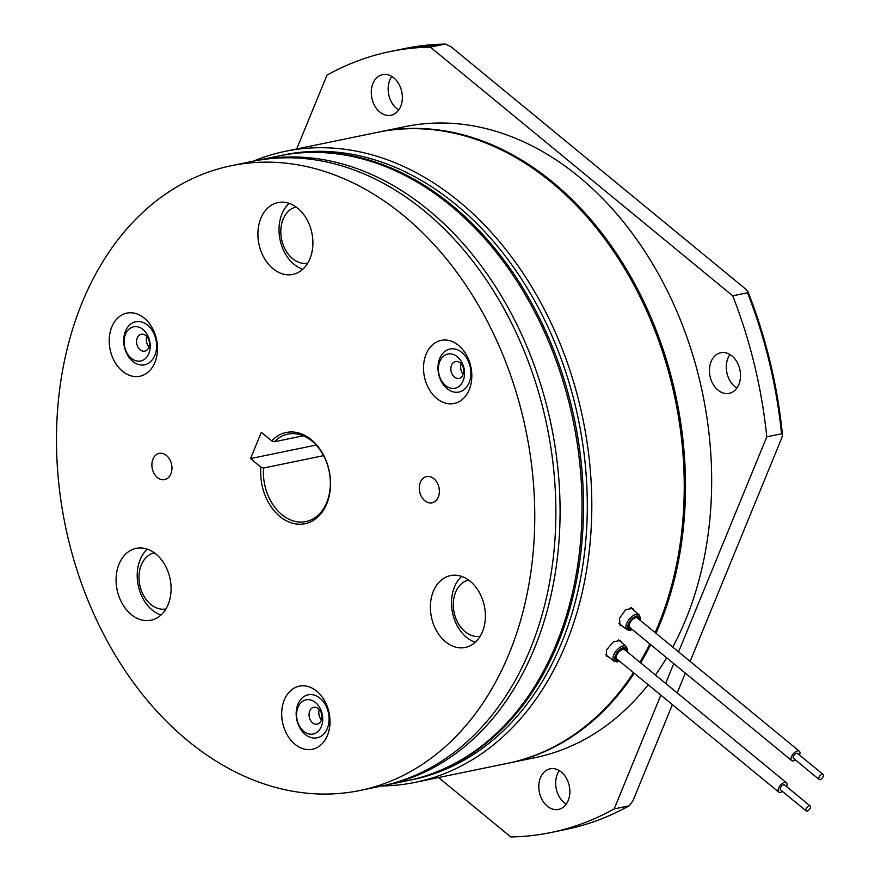 <?xml version="1.0" encoding="UTF-8"?>
<svg xmlns="http://www.w3.org/2000/svg" width="881" height="881" viewBox="0 0 881 881"><rect width="100%" height="100%" fill="white"/><g stroke="black" fill="none" stroke-linecap="round" stroke-linejoin="round"><path stroke-width="1.32" d="M823.383 774.84A3.194 1.586 129.4 0 0 823.129 774.476A3.194 1.586 129.4 0 0 820.156 775.61A3.194 1.586 129.4 0 0 818.823 779.046A3.194 1.586 129.4 0 0 819.077 779.41A3.194 1.586 129.4 0 0 822.05 778.275A3.194 1.586 129.4 0 0 823.383 774.84M797.757 753.762A3.194 1.586 129.4 0 0 797.503 753.409A3.194 1.586 129.4 0 0 794.541 754.543A3.194 1.586 129.4 0 0 793.208 757.979A3.194 1.586 129.4 0 0 793.462 758.343L819.077 779.41M795.444 759.973A6.057 3.028 -50.6 0 1 791.634 760.556A6.057 3.028 -50.6 0 1 791.149 759.874A6.057 3.028 -50.6 0 1 793.682 753.343A6.057 3.028 -50.6 0 1 799.331 751.196A6.057 3.028 -50.6 0 1 799.816 751.867A6.057 3.028 -50.6 0 1 799.496 755.039M809.98 808.648A3.194 1.586 129.4 0 0 810.201 806.005A3.194 1.586 129.4 0 0 806.368 808.284A3.194 1.586 129.4 0 0 806.148 810.927A3.194 1.586 129.4 0 0 809.98 808.648M810.201 806.005L784.586 784.938A3.194 1.586 129.4 0 0 780.753 787.218A3.194 1.586 129.4 0 0 780.533 789.861L806.148 810.927M782.515 791.49A6.057 3.028 -50.6 0 1 778.705 792.074A6.057 3.028 -50.6 0 1 779.123 787.052A6.057 3.028 -50.6 0 1 786.403 782.713A6.057 3.028 -50.6 0 1 786.568 786.568M672.754 647.095A322.127 237.496 -101.6 0 0 578.96 176.806A322.127 237.496 -101.6 0 0 405.106 126.633L378.94 132.029A322.127 237.496 -101.6 0 0 378.301 132.161M655.982 633.318A322.127 237.496 -101.6 0 0 552.794 182.202A322.127 237.496 -101.6 0 0 378.94 132.029M655.563 632.965A321.488 237.033 -101.6 0 0 552.574 182.73A321.488 237.033 -101.6 0 0 467.348 136.632M279.233 155.838A318.944 235.15 78.4 0 1 279.971 155.684L283.77 154.902A318.944 235.15 78.4 0 1 455.906 204.59A318.944 235.15 78.4 0 1 586.173 535.967A318.944 235.15 78.4 0 1 412.572 779.641L408.773 780.423A318.944 235.15 78.4 0 1 408.035 780.577M253.221 161.201A322.127 237.496 78.4 0 1 285.235 151.345A322.127 237.496 78.4 0 1 459.1 201.529A322.127 237.496 78.4 0 1 590.666 536.221A322.127 237.496 78.4 0 1 415.325 782.328A322.127 237.496 78.4 0 1 382.024 785.94M608.364 656.741L606.392 656.147L606.546 649.826L613.506 641.742L620.466 640.476L621.446 642.348M285.235 151.345L377.674 132.293A322.127 237.496 78.4 0 1 551.528 182.466A322.127 237.496 78.4 0 1 655.145 632.624M622.151 625.895L620.026 625.213L619.475 618.297L625.697 609.619L632.69 608.375L633.891 610.401M631.721 608.551L631.424 607.747M566.23 804.144A20.726 15.285 78.4 0 1 557.332 774.223A20.726 15.285 78.4 0 1 559.314 770.611M540.449 777.703A20.726 15.285 78.4 0 1 550.14 768.816A20.726 15.285 78.4 0 1 566.34 778.099A20.726 15.285 78.4 0 1 568.201 800.532A20.726 15.285 78.4 0 1 558.51 809.419A20.726 15.285 78.4 0 1 542.322 800.135A20.726 15.285 78.4 0 1 540.449 777.703M736.868 388.069A20.726 15.285 78.4 0 1 734.853 386.638A20.726 15.285 78.4 0 1 729.953 354.536M717.971 390.118A20.726 15.285 78.4 0 1 709.502 368.577A20.726 15.285 78.4 0 1 720.79 352.741A20.726 15.285 78.4 0 1 731.979 355.968A20.726 15.285 78.4 0 1 740.447 377.509A20.726 15.285 78.4 0 1 729.16 393.344A20.726 15.285 78.4 0 1 717.971 390.118M398.719 109.982A20.726 15.285 78.4 0 1 389.82 80.061A20.726 15.285 78.4 0 1 391.803 76.449M400.69 106.37A20.726 15.285 78.4 0 1 390.999 115.257A20.726 15.285 78.4 0 1 374.81 105.973A20.726 15.285 78.4 0 1 372.938 83.541A20.726 15.285 78.4 0 1 382.629 74.654A20.726 15.285 78.4 0 1 398.818 83.937A20.726 15.285 78.4 0 1 400.69 106.37M279.971 155.684A318.944 235.15 78.4 0 1 452.107 205.372A318.944 235.15 78.4 0 1 582.374 536.749A318.944 235.15 78.4 0 1 408.773 780.423M438.562 777.538L510.804 836.95A398.675 293.935 78.4 0 0 551.077 832.501A398.675 293.935 78.4 0 0 614.167 808.923L660.827 695.142M665.64 683.403L673.756 663.624M678.568 651.885L766.778 436.833A398.675 293.935 78.4 0 0 732.739 295.818L430.335 47.122A398.675 293.935 78.4 0 0 390.074 51.572L404.842 48.532L445.401 44.05L451.017 46.77L745.822 289.21L747.969 291.688L747.517 292.767L732.739 295.818M296.699 148.977L326.972 75.16A398.675 293.935 78.4 0 1 390.074 51.572M766.778 436.833L781.546 433.782L782.471 434.696L781.733 438.022L690.131 661.389M672.39 704.646L632.965 800.763L629.408 805.686C609.223 816.94 588.034 824.869 565.844 829.45A398.675 293.935 -101.6 0 0 628.935 805.873L614.167 808.923M685.319 673.128L677.203 692.918M404.842 48.532A398.675 293.935 -101.6 0 1 445.103 44.083L430.335 47.122M649.848 643.956A322.127 237.496 78.4 0 1 639.947 662.281M633.494 672.666A322.127 237.496 78.4 0 1 507.764 763.276L415.325 782.328M588.409 723.808A321.488 237.033 -101.6 0 0 633.769 672.886M640.267 662.534A321.488 237.033 -101.6 0 0 650.222 644.264M508.392 763.144A322.127 237.496 -101.6 0 0 509.031 763.012L535.196 757.616A322.127 237.496 -101.6 0 0 648.196 684.746M655.453 675.033A322.127 237.496 -101.6 0 0 666.686 657.799M509.031 763.012A322.127 237.496 -101.6 0 0 634.21 673.249M640.696 662.897A322.127 237.496 -101.6 0 0 650.652 644.617M302.756 269.267A36.683 27.047 78.4 0 1 294.122 264.355A36.683 27.047 78.4 0 1 289.166 203.368M297.8 208.29A36.683 27.047 78.4 0 1 312.777 246.394A36.683 27.047 78.4 0 1 292.811 274.42A36.683 27.047 78.4 0 1 273.022 268.705A36.683 27.047 78.4 0 1 258.034 230.591A36.683 27.047 78.4 0 1 278 202.575A36.683 27.047 78.4 0 1 297.8 208.29M160.937 615.059A36.683 27.047 78.4 0 1 152.303 610.148A36.683 27.047 78.4 0 1 147.347 549.16M155.981 554.072A36.683 27.047 78.4 0 1 170.958 592.186A36.683 27.047 78.4 0 1 150.992 620.213A36.683 27.047 78.4 0 1 131.203 614.498A36.683 27.047 78.4 0 1 116.215 576.383A36.683 27.047 78.4 0 1 136.181 548.367A36.683 27.047 78.4 0 1 155.981 554.072M294.959 744.258A32.223 23.754 -101.6 0 0 327.413 735.459A32.223 23.754 -101.6 0 0 316.731 691.178A32.223 23.754 -101.6 0 0 284.277 699.988A32.223 23.754 -101.6 0 0 294.959 744.258M436.778 398.465A32.223 23.754 -101.6 0 0 469.232 389.666A32.223 23.754 -101.6 0 0 458.549 345.385A32.223 23.754 -101.6 0 0 426.096 354.195A32.223 23.754 -101.6 0 0 436.778 398.465M475.222 642.315A36.683 27.047 78.4 0 1 466.589 637.392A36.683 27.047 78.4 0 1 461.644 576.416M470.267 581.328A36.683 27.047 78.4 0 1 485.255 619.442A36.683 27.047 78.4 0 1 465.289 647.458A36.683 27.047 78.4 0 1 445.489 641.742A36.683 27.047 78.4 0 1 430.512 603.639A36.683 27.047 78.4 0 1 450.477 575.612A36.683 27.047 78.4 0 1 470.267 581.328M122.481 371.209A32.223 23.754 -101.6 0 0 154.935 362.41A32.223 23.754 -101.6 0 0 144.253 318.14A32.223 23.754 -101.6 0 0 111.799 326.939A32.223 23.754 -101.6 0 0 122.481 371.209M424.807 500.738A13.391 9.878 -101.6 0 0 432.031 502.82A13.391 9.878 -101.6 0 0 439.322 492.589A13.391 9.878 -101.6 0 0 433.859 478.669A13.391 9.878 -101.6 0 0 426.624 476.577A13.391 9.878 -101.6 0 0 419.334 486.819A13.391 9.878 -101.6 0 0 424.807 500.738M157.391 477.546A13.391 9.878 -101.6 0 0 164.626 479.627A13.391 9.878 -101.6 0 0 171.916 469.397A13.391 9.878 -101.6 0 0 166.443 455.477A13.391 9.878 -101.6 0 0 159.219 453.396A13.391 9.878 -101.6 0 0 151.928 463.626A13.391 9.878 -101.6 0 0 157.391 477.546M311.356 439.751A46.561 34.326 78.4 0 1 326.796 503.745A46.561 34.326 78.4 0 1 279.894 516.464A46.561 34.326 78.4 0 1 260.952 467.161L250.523 458.583L261.305 432.318L271.722 440.885A46.561 34.326 78.4 0 1 311.356 439.751M260.952 467.161L263.584 468.02A44.656 32.916 -101.6 0 0 281.81 514.625A44.656 32.916 -101.6 0 0 305.905 521.574A44.656 32.916 -101.6 0 0 330.21 487.457A44.656 32.916 -101.6 0 0 311.973 441.073A44.656 32.916 -101.6 0 0 287.878 434.113A44.656 32.916 -101.6 0 0 274.354 441.755L271.722 440.885M360.021 790.477L381.132 786.127A318.944 235.15 -101.6 0 0 554.733 542.443A318.944 235.15 -101.6 0 0 424.466 211.066A318.944 235.15 -101.6 0 0 252.329 161.388L231.218 165.738A318.944 235.15 -101.6 0 0 57.617 409.412A318.944 235.15 -101.6 0 0 187.884 740.8A318.944 235.15 -101.6 0 0 360.021 790.477A318.944 235.15 -101.6 0 0 533.633 546.804A318.944 235.15 -101.6 0 0 403.366 215.416A318.944 235.15 -101.6 0 0 231.218 165.738M274.354 441.755L303.306 435.787M263.584 468.02L323.591 455.653M250.523 458.583L316.18 445.048M254.444 160.97A318.944 235.15 78.4 0 1 256.547 160.518A318.944 235.15 78.4 0 1 428.684 210.196A318.944 235.15 78.4 0 1 558.95 541.573A318.944 235.15 78.4 0 1 385.349 785.257A318.944 235.15 78.4 0 1 383.235 785.676M256.547 160.518L278.495 155.992A318.944 235.15 78.4 0 1 450.632 205.669A318.944 235.15 78.4 0 1 580.898 537.058A318.944 235.15 78.4 0 1 407.297 780.731L385.349 785.257M154.109 552.651A29.018 21.397 -101.6 0 0 152.666 553.257M164.196 609.2A29.018 21.397 -101.6 0 0 165.76 609.178M154.285 552.783A28.71 21.166 -101.6 0 0 139.672 570.37A28.71 21.166 -101.6 0 0 155.1 607.251A28.71 21.166 -101.6 0 0 165.87 608.991M296.104 206.991A28.71 21.166 -101.6 0 0 286.986 212.75A28.71 21.166 -101.6 0 0 287.228 252.704A28.71 21.166 -101.6 0 0 307.689 263.199M468.582 580.028A28.71 21.166 -101.6 0 0 454.056 612.24A28.71 21.166 -101.6 0 0 480.167 636.247M306.015 263.408A29.018 21.397 -101.6 0 0 307.579 263.386M295.928 206.859A29.018 21.397 -101.6 0 0 294.485 207.464M468.395 579.907A29.018 21.397 -101.6 0 0 468.362 579.918A29.018 21.397 -101.6 0 0 466.952 580.502M478.493 636.445A29.018 21.397 -101.6 0 0 480.057 636.434M148.977 346.905A8.612 6.354 78.4 0 1 146.819 336.454M144.693 351.134A8.612 6.354 78.4 0 1 136.786 343.92A8.612 6.354 78.4 0 1 141.279 334.251A8.612 6.354 78.4 0 1 141.345 334.24A8.612 6.354 78.4 0 1 149.241 341.443A8.612 6.354 78.4 0 1 144.759 351.123A8.612 6.354 78.4 0 1 144.693 351.134M135.883 321.73A21.959 16.188 78.4 0 1 156.058 340.231A21.959 16.188 78.4 0 1 144.429 364.822A21.959 16.188 78.4 0 1 124.254 346.321A21.959 16.188 78.4 0 1 135.883 321.73M133.769 326.774A17.455 12.863 78.4 0 1 149.803 341.465A17.455 12.863 78.4 0 1 140.564 361.012A17.455 12.863 78.4 0 1 124.529 346.31A17.455 12.863 78.4 0 1 133.769 326.774M463.274 374.15A8.612 6.354 78.4 0 1 460.84 364.734A8.612 6.354 78.4 0 1 461.115 363.71M451.072 366.749A8.612 6.354 78.4 0 1 455.576 361.507A8.612 6.354 78.4 0 1 461.853 364.646A8.612 6.354 78.4 0 1 463.549 373.126A8.612 6.354 78.4 0 1 459.045 378.367A8.612 6.354 78.4 0 1 452.768 375.229A8.612 6.354 78.4 0 1 451.072 366.749M470.355 378.654A21.959 16.188 78.4 0 1 450.191 390.712A21.959 16.188 78.4 0 1 438.54 362.399A21.959 16.188 78.4 0 1 458.693 350.352A21.959 16.188 78.4 0 1 470.355 378.654M464.1 377.608A17.455 12.863 78.4 0 1 448.088 387.177A17.455 12.863 78.4 0 1 438.815 364.679A17.455 12.863 78.4 0 1 454.838 355.109A17.455 12.863 78.4 0 1 464.1 377.608M321.455 719.942A8.612 6.354 78.4 0 1 320.695 718.973A8.612 6.354 78.4 0 1 319.296 709.502M320.056 710.471A8.612 6.354 78.4 0 1 317.226 724.16A8.612 6.354 78.4 0 1 310.927 720.988A8.612 6.354 78.4 0 1 313.746 707.3A8.612 6.354 78.4 0 1 320.056 710.471M300.994 729.732A21.959 16.188 78.4 0 1 300.972 699.195A21.959 16.188 78.4 0 1 324.263 702.906A21.959 16.188 78.4 0 1 324.274 733.455A21.959 16.188 78.4 0 1 300.994 729.732M300.399 727.596A17.455 12.863 78.4 0 1 300.388 703.324A17.455 12.863 78.4 0 1 318.889 706.276A17.455 12.863 78.4 0 1 318.9 730.547A17.455 12.863 78.4 0 1 300.399 727.596M619.486 661.135L617.273 661.895L614.002 661.202A9.592 4.779 -50.6 0 1 617.394 649.572A9.592 4.779 -50.6 0 1 626.182 646.39L618.517 639.848M619.244 660.937A8.314 4.152 -50.6 0 1 614.729 658.889A8.314 4.152 -50.6 0 1 618.583 650.828A8.314 4.152 -50.6 0 1 624.86 647.524A8.314 4.152 -50.6 0 1 626.942 651.577M618.407 660.254A7.015 3.502 -50.6 0 1 615.687 657.667A7.015 3.502 -50.6 0 1 618.947 651.389A7.015 3.502 -50.6 0 1 626.105 650.894M618.936 623.352L626.931 629.673A9.592 4.779 -50.6 0 1 628.12 620.797A9.592 4.779 -50.6 0 1 637.128 614.244A9.592 4.779 -50.6 0 1 639.11 614.861L630.653 607.648M632.173 629.419A8.314 4.152 -50.6 0 1 630.234 629.871A8.314 4.152 -50.6 0 1 628.803 623.043A8.314 4.152 -50.6 0 1 637.415 615.995A8.314 4.152 -50.6 0 1 639.87 620.059M631.336 628.737A7.015 3.502 -50.6 0 1 630.796 628.792A7.015 3.502 -50.6 0 1 629.585 623.032A7.015 3.502 -50.6 0 1 636.853 617.074A7.015 3.502 -50.6 0 1 639.033 619.376M781.546 433.782A398.675 293.935 -101.6 0 0 747.517 292.767M823.129 774.476L797.503 753.409M799.331 751.196L636.622 617.394M791.634 760.556L628.616 626.49M786.403 782.713L623.385 648.658M778.705 792.074L615.687 658.019M627.184 651.775L627.492 649.462L626.182 646.39M623.693 649.319C624.244 648.328 622.68 649.077 619.002 651.577C613.506 659.417 617.24 657.567 616.392 658.184M626.931 629.673L629.408 630.444L632.415 629.618M629.32 626.666C628.021 628.571 629.75 618.781 636.027 617.647M782.471 434.696C777.483 385.261 765.985 337.599 747.969 291.688M551.077 832.501L565.844 829.45M640.113 620.257L640.421 617.933L639.11 614.861M614.002 661.202L605.511 654.484"/></g></svg>

